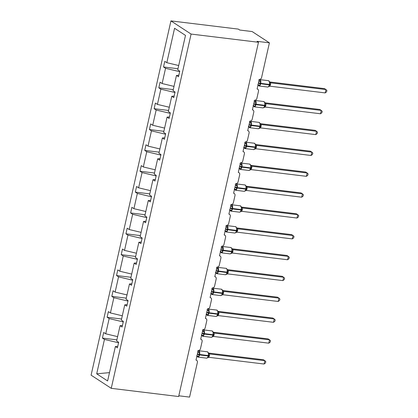 <?xml version="1.0" encoding="UTF-8"?>
<svg xmlns="http://www.w3.org/2000/svg" width="418" height="418" viewBox="0 0 418 418"><rect width="100%" height="100%" fill="white"/><g stroke="black" fill="none" stroke-linecap="round" stroke-linejoin="round"><path stroke-width="0.63" d="M170.936 20.9L238.323 29.103L239.765 30.044L252.132 31.549L269.406 42.835L257.039 41.33L258.481 42.27L191.089 34.067L170.936 20.9L91.098 375.165L111.251 388.332L191.089 34.067M269.406 42.835L261.574 77.591A2.095 1.824 -56.8 0 1 259.264 79.373L257.096 88.997A2.095 1.824 123.2 0 1 257.791 89.248A2.095 1.824 123.2 0 1 258.502 91.228L256.871 98.449A2.095 1.824 -56.8 0 1 254.567 100.226L252.399 109.85A2.095 1.824 123.2 0 1 253.094 110.101A2.095 1.824 123.2 0 1 253.799 112.081L252.174 119.302A2.095 1.824 -56.8 0 1 249.865 121.084L247.696 130.709A2.095 1.824 123.2 0 1 248.391 130.959A2.095 1.824 123.2 0 1 249.102 132.94L247.472 140.155A2.095 1.824 -56.8 0 1 245.167 141.937L242.999 151.562A2.095 1.824 123.2 0 1 243.694 151.812A2.095 1.824 123.2 0 1 244.399 153.793L242.774 161.014A2.095 1.824 -56.8 0 1 240.465 162.79L238.297 172.415A2.095 1.824 123.2 0 1 238.991 172.671A2.095 1.824 123.2 0 1 239.702 174.646L238.072 181.867A2.095 1.824 -56.8 0 1 235.768 183.648L233.599 193.273A2.095 1.824 123.2 0 1 234.294 193.524A2.095 1.824 123.2 0 1 235 195.504L233.375 202.72A2.095 1.824 -56.8 0 1 231.065 204.501L228.897 214.126A2.095 1.824 123.2 0 1 229.592 214.377A2.095 1.824 123.2 0 1 230.302 216.357L228.672 223.578A2.095 1.824 -56.8 0 1 226.368 225.354L224.2 234.984A2.095 1.824 123.2 0 1 224.894 235.235A2.095 1.824 123.2 0 1 225.6 237.215L223.975 244.431A2.095 1.824 -56.8 0 1 221.665 246.212L219.497 255.837A2.095 1.824 123.2 0 1 220.192 256.088A2.095 1.824 123.2 0 1 220.903 258.068L219.272 265.289A2.095 1.824 -56.8 0 1 216.968 267.065L214.8 276.69A2.095 1.824 123.2 0 1 215.495 276.941A2.095 1.824 123.2 0 1 216.2 278.921L214.575 286.142A2.095 1.824 -56.8 0 1 212.266 287.918L210.097 297.548A2.095 1.824 123.2 0 1 210.792 297.799A2.095 1.824 123.2 0 1 211.503 299.779L209.873 306.995A2.095 1.824 -56.8 0 1 207.568 308.777L205.4 318.401A2.095 1.824 123.2 0 1 206.095 318.652A2.095 1.824 123.2 0 1 206.8 320.632L205.175 327.853A2.095 1.824 -56.8 0 1 202.866 329.63L200.697 339.254A2.095 1.824 123.2 0 1 201.392 339.505A2.095 1.824 123.2 0 1 202.103 341.485L200.473 348.706A2.095 1.824 -56.8 0 1 198.169 350.488L196 360.112A2.095 1.824 123.2 0 1 196.695 360.363L196.037 359.935M116.878 339.85L102.426 338.089L103.69 332.477L105.723 333.799L117.599 336.642M117.745 346.334L115.368 346.543L117.401 347.87L118.665 342.258L116.632 340.931L120.07 325.69L122.443 325.481M121.575 318.991L107.128 317.236L108.393 311.619L110.42 312.946L122.302 315.783M120.07 325.69L122.098 327.017L123.362 321.4L121.335 320.073L124.768 304.837L127.145 304.628M126.278 298.138L111.825 296.378L113.09 290.766L115.122 292.093L126.999 294.93M124.768 304.837L126.8 306.164L128.065 300.547L126.032 299.22L129.47 283.979L131.842 283.77M130.975 277.286L116.528 275.525L117.792 269.908L119.82 271.235L131.701 274.077M129.47 283.979L131.498 285.306L132.762 279.694L130.735 278.367L134.168 263.126L136.545 262.917M135.678 256.427L121.225 254.672L122.49 249.055L124.522 250.382L136.399 253.219M134.168 263.126L136.2 264.453L137.465 258.836L135.432 257.509L138.87 242.273L141.242 242.064M140.375 235.574L125.928 233.814L127.192 228.202L129.219 229.529L141.101 232.366M138.87 242.273L140.897 243.595L142.162 237.983L140.134 236.656L143.567 221.415L145.945 221.206M145.077 214.721L130.625 212.961L131.889 207.344L133.922 208.671L145.798 211.513M143.567 221.415L145.6 222.742L146.864 217.13L144.832 215.803L148.27 200.562L150.642 200.353M149.775 193.863L135.327 192.108L136.592 186.491L138.619 187.818L150.501 190.655M148.27 200.562L150.297 201.889L151.562 196.272L149.534 194.945L152.967 179.709L155.344 179.494M154.477 173.01L140.025 171.249L141.289 165.638L143.322 166.96L155.198 169.802M152.967 179.709L155 181.031L156.264 175.419L154.232 174.092L157.67 158.85L160.042 158.641M159.174 152.157L144.727 150.396L145.992 144.78L148.019 146.107L159.901 148.949M157.67 158.85L159.697 160.178L160.961 154.561L158.934 153.239L162.367 137.997L164.744 137.788M163.877 131.299L149.425 129.543L150.689 123.927L152.722 125.254L164.598 128.091M162.367 137.997L164.399 139.325L165.664 133.708L163.631 132.381L167.069 117.139L169.442 116.93M168.574 110.446L154.127 108.685L155.391 103.074L157.419 104.395L169.3 107.238M167.069 117.139L169.097 118.466L170.361 112.855L168.334 111.528L171.767 96.286L174.144 96.077M173.277 89.588L158.824 87.832L160.089 82.215L162.121 83.543L173.998 86.38M171.767 96.286L173.799 97.613L175.064 91.997L173.031 90.675L176.469 75.433L178.496 76.76L179.761 71.144L177.734 69.816L185.487 35.405L174.572 28.278L166.819 62.69L178.7 65.527M166.819 62.69L164.791 61.362L163.522 66.974L165.554 68.301L179.646 71.671M178.81 395.789L189.568 397.1L197.4 362.343A2.095 1.824 123.2 0 0 196.695 360.363M115.368 346.543L107.614 380.955L96.699 373.828L104.458 339.416L102.426 338.089M104.458 339.416L118.545 342.781M105.723 333.799L109.155 318.563L107.128 317.236M109.155 318.563L123.247 321.928M110.42 312.946L113.858 297.705L111.825 296.378M113.858 297.705L127.945 301.075M115.122 292.093L118.555 276.852L116.528 275.525M118.555 276.852L132.647 280.217M119.82 271.235L123.258 255.999L121.225 254.672M123.258 255.999L137.344 259.364M124.522 250.382L127.955 235.141L125.928 233.814M127.955 235.141L142.047 238.511M129.219 229.529L132.658 214.288L130.625 212.961M132.658 214.288L146.744 217.653M133.922 208.671L137.355 193.429L135.327 192.108M137.355 193.429L151.447 196.8M138.619 187.818L142.057 172.577L140.025 171.249M142.057 172.577L156.144 175.947M143.322 166.96L146.755 151.724L144.727 150.396M146.755 151.724L160.846 155.088M148.019 146.107L151.457 130.865L149.425 129.543M151.457 130.865L165.544 134.235M152.722 125.254L156.154 110.012L154.127 108.685M156.154 110.012L170.246 113.377M157.419 104.395L160.857 89.159L158.824 87.832M160.857 89.159L174.943 92.524M162.121 83.543L165.554 68.301M178.841 75.224L176.469 75.433M177.974 68.735L163.522 66.974M111.251 388.332L178.643 396.536L258.481 42.27M96.699 373.828L109.49 372.621M258.81 81.395L258.857 81.4A1.536 1.066 113.7 0 0 259.986 80.653L260.68 81.223L259.709 85.533L258.24 85.371M269.438 85.554L269.657 84.828L269.26 84.87A3.004 1.359 -83.1 0 1 267.661 87.038L268.999 86.484L268.607 86.615L269.49 85.408M325.199 92.911L326.599 91.819L326.902 90.487L325.951 89.567L325.199 92.911L270.007 86.197L270.765 82.853L325.951 89.567L324.514 88.626L269.725 81.959A1.536 1.484 150.7 0 0 269.803 82.132A1.536 1.484 150.7 0 0 269.809 82.137A1.536 1.484 150.7 0 0 270.812 82.853L270.817 82.858M269.396 81.928L270.812 82.853M258.705 81.85L258.815 81.385M258.058 84.739L258.157 84.284M258.387 83.271A1.536 0.298 -167.3 0 1 259.886 83.642L269.26 84.87L269.746 84.431L269.657 84.833L269.819 84.065L269.678 81.829L269.579 82.304L270.765 82.853M259.709 85.533L258.486 84.849M258.914 81.411L260.68 81.223M268.607 86.615L270.007 86.197M254.113 102.253L254.139 102.248A1.536 1.066 113.7 0 0 255.288 101.506L255.978 102.076L255.006 106.386L253.538 106.224M264.74 106.407L264.955 105.686L264.563 105.723A3.004 1.359 -83.1 0 1 262.964 107.896L264.296 107.342L263.904 107.473L264.793 106.266M320.501 113.764L321.902 112.677L322.205 111.34L321.254 110.425L320.501 113.764L265.31 107.05L266.062 103.706L321.254 110.425L319.812 109.485L265.028 102.812M264.698 102.781L266.114 103.706A1.536 1.484 150.7 0 1 265.106 102.99L265.106 102.99A1.536 1.484 150.7 0 1 265.017 102.797M253.355 105.592L253.46 105.137M254.008 102.708L254.16 102.258M265.822 105.602A1.536 0.298 -167.3 0 0 264.96 105.665L264.981 102.687L264.876 103.157L266.062 103.706M255.006 106.386L253.789 105.702M254.212 102.264L255.978 102.076M263.904 107.473L265.31 107.05M249.441 123.106L249.441 123.106A1.536 1.066 113.7 0 0 250.586 122.359L251.281 122.929L250.309 127.244L248.841 127.077M260.038 127.26L260.257 126.539L259.86 126.576A3.004 1.359 -83.1 0 1 258.261 128.749L259.599 128.195L259.207 128.326L260.09 127.119M315.799 134.622L317.199 133.53L317.502 132.198L316.551 131.278L315.799 134.622L260.607 127.903L261.365 124.559L316.551 131.278L315.115 130.338L260.325 123.671M259.996 123.634L261.417 124.559A1.536 1.484 150.7 0 1 260.409 123.843A1.536 1.484 150.7 0 0 260.409 123.843A1.536 1.484 150.7 0 1 260.32 123.655M248.658 126.45L248.757 125.996M249.306 123.561L249.457 123.111M260.346 126.147L260.278 123.54L260.179 124.015L261.365 124.559M250.309 127.244L249.086 126.56M249.515 123.117L251.281 122.929M259.207 128.326L260.607 127.903M244.739 143.959L244.739 143.959A1.536 1.066 113.7 0 0 245.888 143.217L246.578 143.787L245.606 148.097L244.138 147.935M255.341 148.118L255.555 147.392L255.163 147.434A3.004 1.359 -83.1 0 1 253.564 149.602L254.896 149.054L254.505 149.179L255.393 147.972M311.102 155.475L312.502 154.383L312.805 153.051L311.854 152.131L311.102 155.475L255.91 148.761L256.662 145.417L311.854 152.131L310.412 151.191L255.628 144.524M255.299 144.492L256.72 145.422M243.955 147.303L244.06 146.849M244.608 144.414L244.76 143.97M255.644 147L255.581 144.393L255.476 144.868L256.662 145.417M245.606 148.097L244.389 147.413M244.812 143.975L246.578 143.787M254.505 149.179L255.91 148.761M240.01 164.817L240.042 164.812A1.536 1.066 113.7 0 0 241.186 164.07L241.881 164.64L240.909 168.95L239.441 168.788M250.638 168.971L250.857 168.25L250.466 168.287A3.004 1.359 -83.1 0 1 248.862 170.46L250.199 169.907L249.807 170.037L250.69 168.83M306.399 176.328L307.8 175.241L308.103 173.904L307.152 172.989L306.399 176.328L251.208 169.614L251.965 166.27L307.152 172.989L305.715 172.049L250.925 165.382A1.536 1.484 150.7 0 0 251.004 165.554A1.536 1.484 150.7 0 0 251.009 165.554A1.536 1.484 150.7 0 0 252.017 166.27L252.017 166.275M250.596 165.345L252.017 166.27M239.258 168.156L239.362 167.707M239.911 165.272L240.057 164.823M239.587 166.688A1.536 0.298 -167.3 0 1 241.092 167.059L250.466 168.287L250.554 167.884L250.946 167.853L250.857 168.25L251.019 167.487L250.878 165.251L250.779 165.721L251.965 166.27M240.909 168.95L239.686 168.266M240.115 164.828L241.881 164.64M249.807 170.037L251.208 169.614M235.313 185.67L235.339 185.67A1.536 1.066 113.7 0 0 236.489 184.923L237.178 185.498L236.207 189.809L234.738 189.647M245.941 189.824L246.155 189.108L245.763 189.14A3.004 1.359 -83.1 0 1 244.164 191.313L245.497 190.76L245.105 190.89L245.993 189.683M301.702 197.186L303.102 196.094L303.405 194.762L302.454 193.842L301.702 197.186L246.51 190.467L247.263 187.123L302.454 193.842L301.012 192.902L246.228 186.235M245.899 186.198L247.315 187.128A1.536 1.484 150.7 0 1 246.306 186.407L246.306 186.407A1.536 1.484 150.7 0 1 246.218 186.219M234.555 189.014L234.66 188.56M235.209 186.125L235.36 185.676M234.89 187.541A1.536 0.298 -167.3 0 1 236.389 187.917L245.763 189.14L246.249 188.706L246.155 189.108L246.322 188.319L246.181 186.104L246.077 186.58L247.263 187.123M236.207 189.809L234.989 189.124M235.412 185.681L237.178 185.498M245.105 190.89L246.51 190.467M230.642 206.523L230.642 206.523A1.536 1.066 113.7 0 0 231.786 205.781L232.481 206.351L231.509 210.662L230.041 210.5M241.238 210.682L241.458 209.956L241.066 209.998A3.004 1.359 -83.1 0 1 239.462 212.166L240.799 211.618L240.407 211.743L241.29 210.536M296.999 218.039L298.4 216.952L298.703 215.615L297.752 214.7L296.999 218.039L241.808 211.325L242.565 207.981L297.752 214.7L296.315 213.76L241.526 207.088M241.196 207.056L242.618 207.981A1.536 1.484 150.7 0 1 241.609 207.265A1.536 1.484 150.7 0 1 241.609 207.26A1.536 1.484 150.7 0 1 241.52 207.072M229.858 209.867L229.963 209.413M230.511 206.978L230.658 206.534M241.547 209.564L241.479 206.962L241.379 207.432L242.565 207.981M231.509 210.662L230.287 209.977M230.715 206.539L232.481 206.351M240.407 211.743L241.808 211.325M225.913 227.382L225.939 227.376A1.536 1.066 113.7 0 0 227.089 226.634L227.779 227.204L226.807 231.52L225.339 231.353M236.541 231.535L236.755 230.814L236.363 230.851A3.004 1.359 -83.1 0 1 234.764 233.025L236.097 232.471L235.705 232.601L236.593 231.394M292.302 238.897L293.702 237.805L294.006 236.468L293.055 235.553L292.302 238.897L237.111 232.178L237.863 228.834L293.055 235.553L291.612 234.613L236.828 227.946A1.536 1.484 150.7 0 0 236.907 228.118L236.907 228.118A1.536 1.484 150.7 0 0 237.915 228.834L237.92 228.845M236.499 227.909L237.915 228.834M225.156 230.72L225.26 230.271M225.809 227.836L225.96 227.387M225.49 229.252A1.536 0.298 -167.3 0 1 226.99 229.623L236.363 230.851L236.452 230.449L236.849 230.417L236.755 230.814L236.922 230.031L236.781 227.815L236.677 228.291L237.863 228.834M226.807 231.52L225.589 230.83M226.013 227.392L227.779 227.204M235.705 232.601L237.111 232.178M221.211 248.235L221.258 248.24A1.536 1.066 113.7 0 0 222.386 247.487L223.081 248.062L222.11 252.373L220.641 252.211M231.838 252.394L232.058 251.667L231.666 251.704A3.004 1.359 -83.1 0 1 230.062 253.878L231.4 253.324L231.008 253.454L231.891 252.247M287.6 259.75L289 258.658L289.303 257.326L288.352 256.406L287.6 259.75L232.408 253.031L233.166 249.687L288.352 256.406L286.915 255.466L232.126 248.799A1.536 1.484 150.7 0 0 232.209 248.971L232.209 248.971A1.536 1.484 150.7 0 0 233.218 249.692L231.797 248.767M221.112 248.689L221.216 248.224M220.458 251.579L220.563 251.124M232.925 251.584A1.536 0.298 -167.3 0 0 232.063 251.652L232.079 248.668L231.98 249.144L233.166 249.687M222.11 252.373L220.887 251.688M221.315 248.245L223.081 248.062M231.008 253.454L232.408 253.031M216.409 269.542L216.561 269.098A1.536 1.066 113.7 0 0 217.689 268.346L218.379 268.915L217.407 273.226L215.939 273.064M227.141 273.247L227.355 272.526L226.964 272.562A3.004 1.359 -83.1 0 1 225.365 274.736L226.697 274.182L226.305 274.312L227.193 273.1M282.902 280.603L284.303 279.517L284.606 278.179L283.655 277.265L282.902 280.603L227.711 273.889L228.463 270.545L283.655 277.265L282.213 276.324L227.429 269.652M227.099 269.62L228.515 270.545A1.536 1.484 150.7 0 1 227.507 269.829A1.536 1.484 150.7 0 0 227.507 269.829A1.536 1.484 150.7 0 1 227.418 269.636M215.756 272.431L215.86 271.977M216.09 270.963A1.536 0.298 -167.3 0 1 217.59 271.334L226.964 272.562L227.052 272.16L227.449 272.123L227.355 272.526L227.523 271.742L227.382 269.526L227.277 269.997L228.463 270.545M217.407 273.226L216.19 272.541M216.618 269.103L218.379 268.915M226.305 274.312L227.711 273.889M211.842 289.94L211.842 289.94A1.536 1.066 113.7 0 0 212.987 289.199L213.682 289.768L212.71 294.084L211.242 293.917M222.439 294.1L222.658 293.379L222.266 293.415A3.004 1.359 -83.1 0 1 220.662 295.589L222 295.035L221.608 295.165L222.491 293.959M278.2 301.462L279.6 300.37L279.903 299.032L278.952 298.118L278.2 301.462L223.008 294.742L223.766 291.398L278.952 298.118L277.515 297.177L222.726 290.51M222.397 290.473L223.818 291.398A1.536 1.484 150.7 0 1 222.81 290.682L222.81 290.682A1.536 1.484 150.7 0 1 222.721 290.494M211.059 293.29L211.163 292.835M211.712 290.4L211.858 289.951M223.766 291.398L222.58 290.855L222.679 290.379L222.82 292.616L222.355 293.013A3.004 1.359 -83.1 0 0 221.765 289.329A3.004 1.359 -83.1 0 0 221.477 289.225L212.825 288.169A3.004 1.359 96.9 0 1 213.107 288.279A3.004 1.359 96.9 0 1 213.697 291.963L213.608 292.365A3.004 1.359 96.9 0 1 212.01 294.533L210.782 293.316M212.71 294.084L211.487 293.399M211.916 289.956L213.682 289.768M221.608 295.165L223.008 294.742M207.114 310.799L207.14 310.799A1.536 1.066 113.7 0 0 208.289 310.057L208.979 310.626L208.007 314.937L206.539 314.775M217.741 314.958L217.956 314.231L217.564 314.273A3.004 1.359 -83.1 0 1 215.965 316.442L217.297 315.888L216.905 316.018L217.794 314.811M273.503 322.315L274.903 321.223L275.206 319.89L274.255 318.971L273.503 322.315L218.311 315.6L219.063 312.251L274.255 318.971L272.813 318.03L218.029 311.363M217.7 311.332L219.121 312.262M206.356 314.143L206.461 313.688M207.009 311.253L207.161 310.804M206.691 312.674A1.536 0.298 -167.3 0 1 208.19 313.045L217.564 314.273L217.653 313.871L218.05 313.834L217.956 314.237L218.123 313.448L217.982 311.232L217.877 311.708L219.063 312.251M208.007 314.937L206.79 314.252M207.218 310.809L208.979 310.626M216.905 316.018L218.311 315.6M202.411 331.657L202.443 331.652A1.536 1.066 113.7 0 0 203.587 330.91L204.282 331.479L203.31 335.79L201.842 335.628M213.039 335.811L213.258 335.09L212.866 335.126A3.004 1.359 -83.1 0 1 211.262 337.3L212.6 336.746L212.208 336.877L213.091 335.67M268.8 343.168L270.2 342.081L270.503 340.743L269.553 339.829L268.8 343.168L213.608 336.453L214.366 333.109L269.553 339.829L268.116 338.888L213.326 332.216M213.002 332.185L214.418 333.109A1.536 1.484 150.7 0 1 213.41 332.394L213.41 332.394A1.536 1.484 150.7 0 1 213.321 332.2M201.659 334.996L201.763 334.541M202.312 332.106L202.458 331.662M214.126 335.006A1.536 0.298 -167.3 0 0 213.264 335.069L213.279 332.091L213.18 332.561L214.366 333.109M203.31 335.79L202.087 335.105M202.516 331.667L204.282 331.479M212.208 336.877L213.608 336.453M197.74 352.505L197.74 352.505A1.536 1.066 113.7 0 0 198.89 351.763L199.579 352.332L198.607 356.648L197.139 356.481M208.342 356.664L208.556 355.943L208.164 355.979A3.004 1.359 -83.1 0 1 206.565 358.153L207.898 357.599L207.506 357.73L208.394 356.523M264.103 364.026L265.503 362.934L265.806 361.601L264.855 360.682L264.103 364.026L208.911 357.306L209.664 353.962L264.855 360.682L263.413 359.741L208.629 353.074M208.3 353.038L209.721 353.973M196.962 355.854L197.061 355.399M197.609 352.964L197.761 352.515M208.645 355.551L208.582 352.944L208.477 353.419L209.664 353.962M198.607 356.648L197.39 355.964M197.819 352.52L199.579 352.332M207.506 357.73L208.911 357.306M258.481 82.868A1.536 0.298 -167.3 0 1 259.98 83.239L269.354 84.467A3.004 1.359 -83.1 0 0 268.764 80.784A3.004 1.359 -83.1 0 0 268.476 80.674L259.824 79.624A3.004 1.359 96.9 0 1 260.106 79.728A3.004 1.359 96.9 0 1 260.696 83.412L260.607 83.814A3.004 1.359 96.9 0 1 259.003 85.988L257.781 84.765M258.883 85.538A1.536 1.066 113.7 0 0 258.418 84.823M269.662 84.812A1.536 0.298 -167.3 0 1 270.524 84.744M269.814 84.065L269.746 84.42A1.536 0.298 -167.3 0 1 270.613 84.342M253.689 104.124A1.536 0.298 -167.3 0 1 255.189 104.495L255.905 104.667A3.004 1.359 96.9 0 1 254.306 106.841L253.078 105.618M264.955 105.686L265.049 105.289L264.651 105.32A3.004 1.359 -83.1 0 0 264.061 101.637A3.004 1.359 -83.1 0 0 263.779 101.532L255.121 100.477A3.004 1.359 96.9 0 1 255.408 100.586A3.004 1.359 96.9 0 1 255.999 104.27L255.905 104.667L264.563 105.723L264.651 105.32L255.278 104.092A1.536 0.298 -167.3 0 0 253.778 103.721M254.186 106.391A1.536 1.066 113.7 0 0 253.716 105.676M265.049 105.268A1.536 0.298 -167.3 0 1 265.916 105.2M248.987 124.977A1.536 0.298 -167.3 0 1 250.492 125.348L251.208 125.525A3.004 1.359 96.9 0 1 249.609 127.694L248.381 126.476M260.419 125.755L259.954 126.179A3.004 1.359 -83.1 0 0 259.364 122.495A3.004 1.359 -83.1 0 0 259.076 122.385L250.424 121.33A3.004 1.359 96.9 0 1 250.706 121.439A3.004 1.359 96.9 0 1 251.296 125.123L251.208 125.525L259.86 126.576L259.954 126.179L250.581 124.951A1.536 0.298 -167.3 0 0 249.081 124.58M249.483 127.25A1.536 1.066 113.7 0 0 249.018 126.529M260.262 126.523A1.536 0.298 -167.3 0 1 261.125 126.455M260.351 126.121A1.536 0.298 -167.3 0 1 261.213 126.053M244.29 145.835A1.536 0.298 -167.3 0 1 245.789 146.206L246.505 146.378A3.004 1.359 96.9 0 1 244.906 148.552L243.678 147.329M255.649 146.995L255.252 147.031A3.004 1.359 -83.1 0 0 254.661 143.348A3.004 1.359 -83.1 0 0 254.379 143.238L245.721 142.188A3.004 1.359 96.9 0 1 246.009 142.292A3.004 1.359 96.9 0 1 246.599 145.976L246.505 146.378L255.163 147.434L255.252 147.031L245.878 145.804A1.536 0.298 -167.3 0 0 244.378 145.433M244.786 148.103A1.536 1.066 113.7 0 0 244.316 147.387M255.56 147.376A1.536 0.298 -167.3 0 1 256.422 147.308M255.717 146.629L255.649 146.984A1.536 0.298 -167.3 0 1 256.516 146.911M255.617 144.508A1.536 1.484 150.7 0 0 255.706 144.696A1.536 1.484 150.7 0 0 255.706 144.701A1.536 1.484 150.7 0 0 256.715 145.417M239.681 166.286A1.536 0.298 -167.3 0 1 241.181 166.657L250.554 167.884A3.004 1.359 -83.1 0 0 249.964 164.201A3.004 1.359 -83.1 0 0 249.677 164.096L241.024 163.041A3.004 1.359 96.9 0 1 241.306 163.151A3.004 1.359 96.9 0 1 241.897 166.834L241.808 167.231A3.004 1.359 96.9 0 1 240.209 169.405L238.981 168.188M240.084 168.956A1.536 1.066 113.7 0 0 239.618 168.24M250.863 168.229A1.536 0.298 -167.3 0 1 251.725 168.167M251.014 167.487L250.946 167.837A1.536 0.298 -167.3 0 1 251.814 167.764M234.979 187.144A1.536 0.298 -167.3 0 1 236.478 187.515L245.852 188.743A3.004 1.359 -83.1 0 0 245.261 185.059A3.004 1.359 -83.1 0 0 244.979 184.949L236.322 183.899A3.004 1.359 96.9 0 1 236.609 184.004A3.004 1.359 96.9 0 1 237.199 187.687L237.105 188.09A3.004 1.359 96.9 0 1 235.506 190.258L234.279 189.04M235.386 189.814A1.536 1.066 113.7 0 0 234.916 189.093M246.16 189.088A1.536 0.298 -167.3 0 1 247.022 189.02M246.249 188.685A1.536 0.298 -167.3 0 1 247.116 188.617M230.187 208.399A1.536 0.298 -167.3 0 1 231.692 208.77L232.408 208.943A3.004 1.359 96.9 0 1 230.809 211.116L229.581 209.893M242.414 209.475A1.536 0.298 -167.3 0 0 241.552 209.538L241.155 209.596A3.004 1.359 -83.1 0 0 240.564 205.912A3.004 1.359 -83.1 0 0 240.277 205.808L231.624 204.752A3.004 1.359 96.9 0 1 231.906 204.857A3.004 1.359 96.9 0 1 232.497 208.54L232.408 208.943L241.066 209.998L241.155 209.596L231.781 208.368A1.536 0.298 -167.3 0 0 230.281 207.997M230.684 210.667A1.536 1.066 113.7 0 0 230.219 209.951M241.463 209.94A1.536 0.298 -167.3 0 1 242.325 209.873M225.579 228.85A1.536 0.298 -167.3 0 1 227.078 229.221L236.452 230.449A3.004 1.359 -83.1 0 0 235.862 226.765A3.004 1.359 -83.1 0 0 235.58 226.66L226.922 225.605A3.004 1.359 96.9 0 1 227.209 225.715A3.004 1.359 96.9 0 1 227.8 229.398L227.706 229.796A3.004 1.359 96.9 0 1 226.107 231.969L224.884 230.752M225.986 231.52A1.536 1.066 113.7 0 0 225.516 230.804M236.76 230.793A1.536 0.298 -167.3 0 1 237.623 230.731M236.917 230.052L236.849 230.402A1.536 0.298 -167.3 0 1 237.717 230.328M220.788 250.105A1.536 0.298 -167.3 0 1 222.292 250.481L223.008 250.654A3.004 1.359 96.9 0 1 221.409 252.827L220.181 251.605M232.058 251.673L232.147 251.27L231.755 251.307A3.004 1.359 -83.1 0 0 231.164 247.623A3.004 1.359 -83.1 0 0 230.877 247.513L222.224 246.463A3.004 1.359 96.9 0 1 222.507 246.568A3.004 1.359 96.9 0 1 223.097 250.251L223.008 250.654L231.666 251.704L231.755 251.307L222.381 250.079A1.536 0.298 -167.3 0 0 220.882 249.708M221.284 252.378A1.536 1.066 113.7 0 0 220.819 251.662M232.152 251.249A1.536 0.298 -167.3 0 1 233.014 251.181M216.179 270.561A1.536 0.298 -167.3 0 1 217.679 270.932L227.052 272.16A3.004 1.359 -83.1 0 0 226.462 268.476A3.004 1.359 -83.1 0 0 226.18 268.372L217.522 267.316A3.004 1.359 96.9 0 1 217.809 267.421A3.004 1.359 96.9 0 1 218.4 271.104L218.306 271.507A3.004 1.359 96.9 0 1 216.707 273.68L215.484 272.458M216.587 273.231A1.536 1.066 113.7 0 0 216.116 272.515M227.361 272.505A1.536 0.298 -167.3 0 1 228.223 272.437M227.517 271.763L227.449 272.113A1.536 0.298 -167.3 0 1 228.317 272.04M211.388 291.816A1.536 0.298 -167.3 0 1 212.893 292.187L222.266 293.415L222.355 293.013L212.981 291.79A1.536 0.298 -167.3 0 0 211.482 291.414M223.614 292.893A1.536 0.298 -167.3 0 0 222.752 292.961L222.747 292.981M211.884 294.084A1.536 1.066 113.7 0 0 211.419 293.368M222.663 293.363A1.536 0.298 -167.3 0 1 223.525 293.295M206.779 312.272A1.536 0.298 -167.3 0 1 208.279 312.643L217.653 313.871A3.004 1.359 -83.1 0 0 217.062 310.187A3.004 1.359 -83.1 0 0 216.78 310.078L208.122 309.027A3.004 1.359 96.9 0 1 208.41 309.132A3.004 1.359 96.9 0 1 209 312.816L208.906 313.218A3.004 1.359 96.9 0 1 207.307 315.391L206.084 314.169M207.187 314.942A1.536 1.066 113.7 0 0 206.717 314.226M217.961 314.216A1.536 0.298 -167.3 0 1 218.823 314.148M218.055 313.813A1.536 0.298 -167.3 0 1 218.917 313.746M218.018 311.347A1.536 1.484 150.7 0 0 218.107 311.535A1.536 1.484 150.7 0 0 218.107 311.541A1.536 1.484 150.7 0 0 219.116 312.256M201.988 333.527A1.536 0.298 -167.3 0 1 203.493 333.898L204.209 334.071A3.004 1.359 96.9 0 1 202.61 336.244L201.382 335.022M213.258 335.09L213.347 334.687L212.955 334.724A3.004 1.359 -83.1 0 0 212.365 331.04A3.004 1.359 -83.1 0 0 212.078 330.936L203.425 329.88A3.004 1.359 96.9 0 1 203.707 329.99A3.004 1.359 96.9 0 1 204.297 333.668L204.209 334.071L212.866 335.126L212.955 334.724L203.582 333.496A1.536 0.298 -167.3 0 0 202.082 333.125M202.484 335.795A1.536 1.066 113.7 0 0 202.019 335.079M213.352 334.672A1.536 0.298 -167.3 0 1 214.215 334.604M197.291 354.38A1.536 0.298 -167.3 0 1 198.79 354.751L199.506 354.929A3.004 1.359 96.9 0 1 197.907 357.097L196.685 355.88M209.517 355.457A1.536 0.298 -167.3 0 0 208.655 355.525L208.253 355.577A3.004 1.359 -83.1 0 0 207.662 351.899A3.004 1.359 -83.1 0 0 207.38 351.789L198.722 350.733A3.004 1.359 96.9 0 1 199.01 350.843A3.004 1.359 96.9 0 1 199.6 354.527L199.506 354.929L208.164 355.979L208.253 355.577L198.879 354.354A1.536 0.298 -167.3 0 0 197.38 353.983M197.787 356.648A1.536 1.066 113.7 0 0 197.317 355.932M208.561 355.927A1.536 0.298 -167.3 0 1 209.423 355.859M208.619 353.058A1.536 1.484 150.7 0 0 208.707 353.247L208.707 353.247A1.536 1.484 150.7 0 0 209.716 353.962M257.791 89.248L257.138 88.82M253.094 110.101L252.435 109.678M248.391 130.959L247.738 130.531M243.694 151.812L243.036 151.384M238.991 172.671L238.338 172.242M234.294 193.524L233.636 193.095M229.592 214.377L228.939 213.948M224.894 235.235L224.236 234.806M220.192 256.088L219.539 255.659M215.495 276.941L214.836 276.517M210.792 297.799L210.139 297.37M206.095 318.652L205.437 318.223M201.392 339.505L200.739 339.082M267.661 87.038L259.003 85.988M269.803 82.132L268.476 80.674M258.779 79.979L259.824 79.624M262.964 107.896L254.306 106.841M265.237 103.183L263.779 101.532M254.081 100.832L255.121 100.477M265.049 105.273L265.116 104.923M258.261 128.749L249.609 127.694M260.534 124.036L259.076 122.385M249.379 121.69L250.424 121.33M253.564 149.602L244.906 148.552M255.837 144.889L254.379 143.238M244.682 142.543L245.721 142.188M248.862 170.46L240.209 169.405M251.134 165.747L249.677 164.096M239.979 163.401L241.024 163.041M244.164 191.313L235.506 190.258M246.437 186.6L244.979 184.949M235.282 184.254L236.322 183.899M246.249 188.696L246.317 188.346M239.462 212.166L230.809 211.116M241.609 207.26L240.277 205.808M230.579 205.107L231.624 204.752M241.547 209.549L241.614 209.199M234.764 233.025L226.107 231.969M237.037 228.312L235.58 226.66M225.882 225.966L226.922 225.605M230.062 253.878L221.409 252.827M232.335 249.165L230.877 247.513M221.179 246.819L222.224 246.463M232.147 251.26L232.215 250.91M225.365 274.736L216.707 273.68M227.638 270.018L226.18 268.372M216.482 267.672L217.522 267.316M220.662 295.589L212.01 294.533M222.935 290.876L221.477 289.225M211.78 288.53L212.825 288.169M222.747 292.971L222.815 292.616M215.965 316.442L207.307 315.391M218.238 311.729L216.78 310.078M207.082 309.383L208.122 309.027M218.05 313.824L218.118 313.474M211.262 337.3L202.61 336.244M213.535 332.587L212.078 330.936M202.38 330.236L203.425 329.88M213.352 334.677L213.415 334.327M206.565 358.153L197.907 357.097M208.838 353.44L207.38 351.789M197.683 351.094L198.722 350.733M208.65 355.535L208.718 355.18"/></g></svg>

